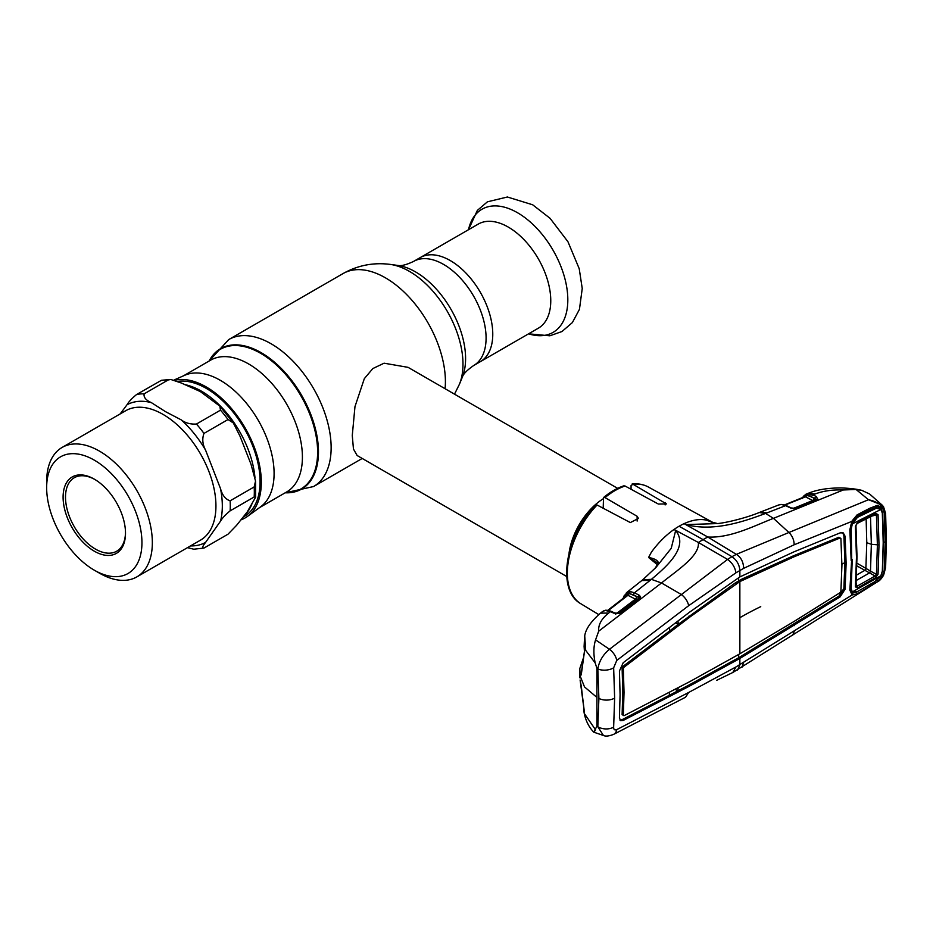 <?xml version="1.0" encoding="UTF-8"?>
<svg xmlns="http://www.w3.org/2000/svg" width="933" height="933" viewBox="0 0 933 933"><rect width="100%" height="100%" fill="white"/><g stroke="black" fill="none" stroke-linecap="round" stroke-linejoin="round"><path stroke-width="1.4" d="M450.277 260.575A60.097 34.696 60 0 1 489.533 313.535A60.097 34.696 60 0 1 480.32 361.689A60.097 34.696 -120 0 0 489.533 313.535A60.097 34.696 -120 0 0 450.277 260.575A60.097 34.696 -120 0 0 420.223 257.59A60.097 34.696 60 0 1 450.277 260.575M174.039 380.011L184.676 375.299A76.074 43.921 60 0 1 220.293 380.302A76.074 43.921 60 0 1 269.334 445.204A76.074 43.921 60 0 1 260.61 506.829L247.525 516.369A77.812 44.924 -120 0 0 256.447 453.345A77.812 44.924 -120 0 0 206.286 386.973A77.812 44.924 -120 0 0 174.809 380.221M240.866 519.891A77.812 44.924 -120 0 0 247.525 516.369M617.623 488.344L408.059 367.345L384.081 363.194L372.838 368.558L364.325 378.658L354.972 406.625L352.277 435.489L353.455 449.053L357.152 455.526L566.716 576.512M569.072 552.966A50.907 29.389 -60 0 1 603.068 498.887M120.17 413.925L126.993 404.794C128.754 401.75 131.961 398.321 136.603 394.507L161.502 380.267L170.844 379.486L168.173 379.964L144.137 393.843C143.507 397.306 145.91 400.234 151.356 402.624L165.549 411.675L181.224 419.873C185.364 423.011 190.437 424.41 196.443 424.037L220.48 410.158L219.826 406.112L200.35 391.592L181.48 383.066L170.844 379.486M46.65 487.656L46.65 481.65A74.733 43.151 60 0 1 62.126 447.432A74.733 43.151 60 0 1 99.493 451.14A74.733 43.151 60 0 1 148.324 516.999A74.733 43.151 60 0 1 136.859 576.886A74.733 43.151 60 0 1 99.493 573.177L94.291 570.18A67.386 38.906 60 0 1 46.65 487.656A67.386 38.906 60 0 1 94.291 460.144A67.386 38.906 60 0 1 141.944 542.668A67.386 38.906 60 0 1 94.291 570.18L99.493 573.177M94.291 551.181A44.119 25.471 60 0 1 63.094 497.149A44.119 25.471 60 0 1 94.291 479.142L94.291 479.142A44.119 25.471 60 0 1 94.303 479.142A44.119 25.471 60 0 1 125.5 533.175A44.119 25.471 60 0 1 94.291 551.181M125.488 532.475A42.428 24.491 60 0 1 116.707 551.205A42.428 24.491 60 0 1 95.493 549.105A42.428 24.491 60 0 1 67.782 511.727A42.428 24.491 60 0 1 74.29 477.731A42.428 24.491 60 0 1 94.898 479.492M177.9 381.352A76.074 43.921 60 0 1 206.286 388.385A76.074 43.921 60 0 1 255.992 455.432A76.074 43.921 60 0 1 244.329 516.392L243.233 517.022M228.014 419.535L203.977 433.413C201.994 438.79 202.531 444.376 205.587 450.173L220.526 488.67C222.287 495.248 225.483 499.295 230.124 500.811L254.173 486.933L255.537 481.078L250.977 464.156L240.003 436.189L233.332 422.964L228.014 419.535A84.845 48.983 60 0 0 220.48 410.158M203.977 548.068L228.014 534.189L236.644 525.256L247.222 511.949L255.619 497.149L254.173 496.974L230.124 510.852C225.459 514.689 222.264 518.118 220.526 521.15L205.587 542.388C202.531 546.202 201.994 548.091 203.977 548.068L193.784 549.21L187.486 547.659M538.318 328.206A60.097 34.696 -120 0 0 547.531 280.052A60.097 34.696 -120 0 0 508.263 227.081A60.097 34.696 -120 0 0 478.221 224.107L413.541 261.45A60.097 34.696 60 0 1 443.595 264.424A60.097 34.696 60 0 1 482.851 317.395A60.097 34.696 60 0 1 473.637 365.549L538.318 328.206M657.415 564.733L648.575 557.479L651.432 552.103C658.278 542.761 665.812 535.215 674.046 529.443L675.655 530.515L671.224 548.336L656.016 567.357L642.767 579.766L651.397 579.346C668.413 565.176 688.519 546.61 675.702 530.504L675.655 530.515M679.061 526.247A69.007 39.839 -60 0 1 684.076 523.646L707.774 537.011L703.05 539.612L731.95 556.674L727.577 559.415L698.339 542.458L703.05 539.612L679.061 526.247A69.007 39.839 120 0 0 674.046 529.443L698.339 542.458C700.018 555.87 676.891 570.448 661.52 582.973L681.428 594.554C685.3 597.621 687.714 601.319 688.682 605.68L735.939 572.815L743.659 568.349L794.205 544.755L852.459 521.15C850.861 524.428 850.185 527.017 850.418 528.929M604.992 497.592L603.523 497.557C610.229 491.994 617.016 488.087 623.862 485.825L625.063 486.011A67.433 38.929 120 0 0 615.022 490.571A67.433 38.929 120 0 0 604.992 497.592L637.122 516.276L638.464 518.421L630.335 522.573L597.062 504.998A67.433 38.929 120 0 0 580.897 603.779L598.718 614.567M580.897 603.779C556.115 590.356 565.515 535.402 595.487 505.115L597.062 504.998M603.523 497.557L603.196 508.24M631.058 489.254L631.058 485.615L632.994 484.25L632.084 484.029C638.102 483.399 643.513 484.39 648.318 486.991A67.433 38.929 120 0 0 632.994 484.25L666.465 503.937L658.325 504.03L625.063 486.011M658.033 563.777A1.703 1.178 26.6 0 1 658.395 563.112L654.954 568.5M658.325 563.357L654.721 568.792M640.248 597.54L639.502 597.073M658.197 563.252L648.575 557.479M648.587 557.444C654.896 558.68 658.162 560.57 658.395 563.112M624.422 595.487A1.703 1.271 22.6 0 0 624.084 595.907L627.617 592.082L630.451 591.615L634.487 592.793L651.397 579.346L661.52 582.973L598.671 631.209C598.17 624.737 601.505 618.684 608.666 613.039L610.485 611.628L605.109 610.462L602.217 611.791L604.071 610.672A1.703 1.108 64.5 0 0 603.896 610.788M882.315 571.253L881.638 574.868L883.248 575.183L877.277 581.924L732.79 672.518L735.939 666.967L852.144 594.962L849.858 590.111L851.666 559.625M613.727 734.318C609.109 736.16 605.68 736.545 603.441 735.484L597.82 726.749A11.313 7.009 4.4 0 0 613.646 727.087C613.587 729.606 614.625 730.446 616.76 729.618A11.313 7.429 -117.6 0 1 613.727 734.318L685.545 697.219L688.682 692.461L735.939 666.967M616.76 729.618L688.682 692.461M584.198 646.709A1.703 1.271 -8.2 0 1 584.116 646.429L584.583 636.458L584.431 651.782L581.306 674.431C580.862 675.725 580.466 675.515 580.104 673.801L579.801 668.541L579.568 674.547L584.513 686.921L596.922 697.406L596.922 726.492L597.82 726.749L598.893 698.42L597.82 668.973A11.313 6.006 -4.1 0 0 613.646 667.806L616.76 660.447L688.682 605.68M613.646 667.806L614.637 698.082L613.646 727.087M596.922 697.406L596.922 668.308L597.82 668.973C599.103 661.252 602.986 654.686 609.459 649.275L595.581 639.875L598.671 631.209M735.939 572.815C735.052 567.299 732.277 562.832 727.577 559.415L609.459 649.275A11.313 6.204 53 0 1 616.76 660.447M596.922 726.492L595.149 729.221C593.341 733.023 593.493 733.186 595.581 729.711M580.151 680.25A1.703 1.365 -10.7 0 1 580.128 680.122L584.431 712.439C584.524 713.955 584.42 714.037 584.116 712.684L584.233 713.372C585.807 720.941 588.98 727.215 593.75 732.172L603.441 735.484M584.233 713.372L595.149 729.221M581.306 686.315A1.703 0.863 174.5 0 1 581.271 686.187L580.128 680.122A1.703 1.365 -10.7 0 1 580.104 680.005M584.431 712.439A1.703 0.793 171.7 0 1 584.408 712.345L581.271 686.187A1.703 0.863 174.5 0 1 581.282 686.07M584.116 712.684A1.703 1.481 -11.1 0 1 584.326 711.739M623.571 667.06L622.276 667.865A1.703 0.945 120 0 0 622.148 667.958L622.754 666.57L669.614 630.965L669.369 627.582M604.339 610.602A1.703 1.108 64.5 0 0 604.071 610.672L605.949 610.205A1.703 1.528 91.9 0 0 605.109 610.462M605.949 610.205L609.331 610.672A1.703 1.178 105.2 0 0 608.468 610.882M613.727 613.144A1.703 1.038 -64.9 0 1 614.66 612.958L611.418 611.442A1.703 1.038 115.1 0 0 610.485 611.628L613.727 613.144L618.719 613.331L614.66 612.958M608.666 613.039L600.467 613.168L602.217 611.791M600.49 613.144C590.951 621.46 585.691 629.029 584.723 635.851L585.691 650.371L595.149 662.85C593.341 654.021 593.493 646.371 595.581 639.875M579.801 668.541L583.323 658.208M596.922 668.308L595.149 662.85M582.845 661.45L581.586 671.293M584.501 651.211A1.703 1.131 9.8 0 0 584.42 651.444L584.116 646.429A1.703 1.271 -8.2 0 1 584.116 646.114M581.306 674.431A1.703 1.085 6.1 0 1 581.271 674.127L584.42 651.444A1.703 1.131 9.8 0 0 584.431 651.782M580.104 673.801A1.703 1.388 -11.1 0 1 581.457 672.425M803.873 495.959A1.703 1.353 37 0 0 803.406 496.321L806.042 494.175L811.034 494.035L816.095 496.403L817.716 499.003L795.417 508.298L790.438 507.937L785.621 505.651L765.573 513.43L773.445 518.351C754.179 525.827 730.504 538.271 707.774 537.011L736.335 554.365L731.95 556.674C736.767 560.057 739.403 564.663 739.857 570.483L739.857 576.921L689.662 612.095L623.221 662.71L619.43 671.014L620.083 694.793L619.43 717.722L620.503 720.626L623.221 720.439L622.019 719.716L669.253 695.342L669.509 692.298M882.151 512.03L881.638 509.033A1.703 1.213 -31.7 0 0 883.143 508.275L883.248 508.24C880.274 503.925 875.352 501.091 868.483 499.738L882.117 505.08L869.638 494.024L861.777 490.35L856.074 489.475L843.315 489.965L773.445 518.351L788.921 532.486L736.335 554.365C740.977 557.234 743.414 561.888 743.659 568.349M669.614 630.965L678.244 624.34L675.527 622.894M677.988 621.016L678.244 624.34L735.391 582.845L741.875 579.101L792.933 556.045L838.907 537.245L839.723 537.805M622.113 714.608L622.801 691.715L622.113 667.946L623.337 668.623L623.955 667.282L690.315 616.713L739.857 581.586L794.135 556.768L840.108 537.968L840.901 538.516L841.916 565.526L840.901 591.405L840.108 592.653L794.135 621.413L739.857 653.8L690.315 681.347L623.955 715.739L622.113 714.608L623.337 715.389M619.979 720.148L622.019 719.716M623.337 668.623L624.025 692.403L623.337 715.296M675.119 689.347L677.871 690.852L669.253 695.342M739.857 576.921L794.193 551.741L840.132 532.871L843.269 532.906L845.111 536.288L846.126 563.287L845.111 589.166L840.132 596.852L739.857 658.465L689.662 686.035L688.461 685.312L677.871 690.852L678.139 687.773M794.135 556.768L792.933 556.045M840.108 537.968L838.907 537.245M743.088 579.813L741.875 579.101M739.857 653.8L739.857 581.586L738.656 580.874L738.656 577.609M736.592 583.557L735.391 582.845M690.315 616.713L689.102 615.99M623.955 667.282L622.754 666.57M842.616 532.65L843.887 535.6L844.901 562.611L843.887 588.478L838.93 596.129L738.656 657.742L688.461 685.312M794.193 625.681L792.992 624.958M743.333 656.307L742.12 655.596M736.324 660.354L735.122 659.631M689.662 686.035L623.221 720.439M846.126 563.287L844.901 562.611L841.916 564.197M792.63 635.396L794.205 631.536M742.015 667.2L743.659 662.512M849.858 590.111L850.36 589.026L849.858 590.111M850.418 589.329L850.663 591.464L852.295 593.131L855.374 592.56M883.213 542.225L882.641 571.311L884.227 571.171L883.143 575.253L877.428 581.539L857.112 593.959L852.144 594.962A1.703 1.423 -67.9 0 0 852.295 593.131M857.112 593.959L856.622 591.872M869.428 586.6L869.509 585.609M737.548 670.057L739.857 664.902L739.857 658.465L738.656 657.742L738.656 654.476M625.705 596.409L626.556 594.566L624.34 597.47M626.754 592.525A1.703 1.399 56.7 0 0 626.556 594.566L627.151 593.936A1.703 1.469 69.4 0 1 627.617 592.082M629.402 591.65A1.703 1.283 82.2 0 0 628.935 593.528L627.151 593.936A1.703 1.306 26.5 0 1 627.268 595.149L627.268 595.149A1.703 1.306 26.5 0 1 627.209 595.242M630.451 591.615A1.703 1.318 93.6 0 0 629.868 593.75L628.935 593.528A1.703 1.061 117.1 0 1 627.932 595.301L608.118 610.683M633.484 594.822L629.868 593.75L638.149 597.213L633.484 594.822A1.703 1.061 117.1 0 1 634.487 592.793L639.152 595.184A1.703 1.061 117.1 0 0 638.149 597.213L639.082 597.656A1.703 1.365 173.1 0 1 640.481 596.642L639.723 598.088A1.703 0.921 -127.3 0 0 638.907 598.088A1.703 0.921 -127.3 0 0 638.755 598.286M639.152 595.184L640.481 596.642M637.029 599.522L635.42 599.138A1.703 1.061 117.1 0 0 636.423 597.097M615.617 614.194L635.42 599.138L627.932 595.301M618.952 613.389L619.011 613.296A1.703 0.921 -127.1 0 1 619.174 613.074A1.703 0.921 -127.1 0 1 619.979 613.074L619.162 613.541L619.839 613.028M639.723 598.088L619.979 613.074M766.996 512.882L760.43 512.065L759.252 512.52L765.573 513.43C744.254 521.384 713.792 532.02 685.965 524.579L717.605 523.576L711.576 521.99M714.923 523.413L706.689 520.194C700.077 518.713 692.531 519.868 684.076 523.646L685.977 524.556M759.252 512.52L759.194 512.544C747.671 517.36 728.172 522.468 717.594 523.576M856.074 489.475L868.483 499.738L788.945 532.486C792.292 535.845 794.041 539.939 794.205 544.755M851.176 560.593L849.858 529.582L852.144 520.847L857.112 514.864L869.428 508.415L877.428 505.313L883.143 508.275L884.227 511.774L885.16 542.038L884.227 571.171M849.858 529.582L850.36 528.731M857.112 514.864L856.879 516.357L852.459 521.15M869.428 508.415L869.148 510.129L856.844 516.369M877.428 505.313L876.81 507.12L869.113 510.141M876.658 507.144L870.069 509.71M881.638 509.033L877.918 507.109M885.16 542.038L883.539 542.283L882.641 512.1L884.227 511.774M877.428 581.539L877.3 580.629M877.277 581.924C879.387 581.037 881.51 578.752 883.644 575.055L885.067 568.255L885.837 541.665L885.067 514.141L883.248 508.24A1.703 1.225 -34.7 0 0 883.493 506.666L883.493 506.666A1.703 1.225 -34.7 0 0 883.341 506.491L882.117 505.08M885.067 514.141A1.703 0.91 -3 0 0 885.615 513.43L883.493 506.666L882.128 505.091M885.067 568.255A1.703 1.05 3.2 0 0 885.615 567.544L886.35 540.953L885.615 513.43M790.438 507.937A1.703 1.026 -64.6 0 1 791.126 507.902L786.309 505.616A1.703 1.026 -64.6 0 0 785.621 505.651L781.492 504.52L778.81 504.928L760.43 512.065M780.489 504.531A1.703 1.399 -94 0 1 780.816 504.461L780.816 504.461A1.703 1.399 -94 0 1 781.259 504.52M781.492 504.52A1.703 1.283 -87.6 0 1 781.912 504.45L778.81 504.928M791.126 507.902L793.132 508.613M793.423 508.427L812.713 500.496L805.471 496.846L784.968 505.056M811.034 494.035A1.703 1.201 106.8 0 0 809.972 496.298L806.637 495.4A1.703 1.073 116.8 0 1 805.471 496.846L804.514 497.079M809.972 496.298L814.847 498.584L809.972 496.298M784.501 504.905L805.074 496.543A1.703 1.283 24.2 0 0 805.109 495.796L806.637 495.4A1.703 1.108 77.8 0 1 807.255 493.849M807.966 493.429L815.232 493.93L812.97 494.828A1.703 1.073 116.8 0 0 811.71 497.009M807.616 493.557L808.27 493.3C816.83 489.72 827.769 487.936 841.076 487.936C849.566 488.227 856.471 489.032 861.777 490.35M802.193 498.595L803.406 496.321A1.703 1.353 37 0 0 803.231 497.406M814.322 494.28L807.71 493.522L806.042 494.187A1.703 1.574 69.1 0 0 805.109 495.796M816.095 496.403A1.703 1.073 116.8 0 0 814.847 498.584L816.363 499.482M817.716 499.003A1.703 1.33 -130.3 0 0 816.527 499.272M817.098 499.365A1.703 1.026 -112.5 0 0 816.41 499.307L793.178 508.427M795.417 508.298A1.703 1.026 -112.3 0 0 794.729 508.228M843.315 489.965C832.714 489.58 823.349 490.898 815.232 493.93M852.424 523.611L851.922 523.32A1.703 0.98 -60 0 1 853.124 521.244A1.703 0.98 -60 0 1 853.159 521.232L853.532 521.442M852.027 524.591L851.957 523.343A1.703 0.98 -60.2 0 1 853.182 521.244L853.905 520.847M856.587 575.055L864.716 570.413A1.703 0.98 120 0 0 865.882 568.36L866.78 542.738L866.139 518.923M878.046 574.18A1.703 1.05 -175.9 0 1 876.437 574.355L877.393 545.199L876.437 514.911A1.703 0.91 -3.8 0 0 878.046 514.619L879.003 544.954L878.046 574.18L875.714 577.632A1.703 0.921 -119.8 0 0 875.107 575.988L856.902 565.899M869.521 572.955L870.501 571.136L869.498 572.944L855.608 580.851M857.474 517.337L852.295 523.914L880.845 509.465L876.449 508.17L857.474 517.337L855.188 517.558M874.454 581.912L857.474 591.534L852.295 591.954L880.845 575.766L874.454 581.912M880.845 575.766L882.326 571.171L883.213 542.633L882.326 513.057L880.845 509.465M871.76 509.033L874.454 508.777M850.418 527.646L851.188 529.291L851.712 558.354M852.226 559.473L851.188 588.466L852.295 591.954M850.593 587.195L851.188 588.466M871.702 516.112L876.437 514.911L875.107 514.328A1.703 0.98 -117 0 0 875.329 514.27L857.159 523.46L855.946 525.606A1.703 0.898 176.5 0 0 855.888 525.407L856.937 523.518A1.703 0.968 -116.7 0 0 857.159 523.46L857.159 523.46A1.703 0.968 -116.7 0 0 857.544 522.538L875.714 513.36L878.046 514.619M875.714 577.632L857.544 587.953L855.398 586.845A1.703 1.061 3.8 0 0 855.946 586.134L857.007 556.488L855.946 525.606A1.703 0.898 176.5 0 1 855.398 526.317L857.544 522.538M855.398 586.845L856.471 557.211L855.398 526.317M855.946 586.286L855.946 586.134A1.703 1.061 3.8 0 0 855.888 585.819L856.937 586.297L875.107 575.988L876.437 574.355L870.501 571.136L871.34 544.266L870.501 516.416M857.544 587.953A1.703 0.91 -119.3 0 0 856.937 586.297L856.144 583.032M851.188 529.291L852.295 523.914M875.329 514.27A1.703 0.98 -117 0 0 875.714 513.36M879.003 544.954L871.34 544.266L866.78 542.738M864.809 570.471A1.703 0.968 120.6 0 0 865.999 568.419L870.489 571.124M183.428 375.859L210.578 360.185A76.074 43.921 60 0 1 248.621 363.952A76.074 43.921 60 0 1 298.315 430.988A76.074 43.921 60 0 1 286.653 491.959L259.502 507.634M209.225 360.954A80.623 46.545 60 0 1 260.622 353.304A80.623 46.545 60 0 1 316.205 436.609A80.623 46.545 60 0 1 285.311 492.729M209.12 361.024A81.054 46.802 60 0 1 261.147 352.651A81.054 46.802 60 0 1 317.127 436.936A81.054 46.802 60 0 1 285.195 492.799M209.05 361.059L228.725 339.577A84.845 48.983 60 0 1 271.141 343.787A84.845 48.983 60 0 1 326.573 418.555A84.845 48.983 60 0 1 313.57 486.536L362.226 458.453M228.725 339.577L342.994 273.602A84.845 48.983 60 0 1 385.411 277.812A84.845 48.983 60 0 1 445.088 388.723M459.456 384.186L462.301 377.235A70.71 40.819 60 0 0 415.593 271.935A70.71 40.819 60 0 0 397.75 265.427L390.297 264.412A75.748 43.734 60 0 1 409.412 271.375A75.748 43.734 60 0 1 459.456 384.186L454.499 394.158M602.38 507.809A46.009 26.567 -60 0 1 603.068 507.284M126.993 404.794A79.235 45.74 60 0 1 151.356 402.624M62.126 447.432L125.722 410.718A74.733 43.151 60 0 1 163.088 414.427A74.733 43.151 60 0 1 211.919 480.285A74.733 43.151 60 0 1 200.455 540.172L136.859 576.886M184.419 384.536A76.074 43.921 60 0 1 201.458 391.172A76.074 43.921 60 0 1 254.966 477.696M252.108 503.458A76.074 43.921 60 0 1 244.784 515.121M136.603 394.507A84.845 48.983 60 0 1 144.137 393.843M160.639 380.629A84.845 48.983 60 0 1 168.173 379.964M196.443 424.037A84.845 48.983 60 0 1 203.977 433.413M181.224 419.873A79.235 45.74 60 0 1 205.587 450.173M205.587 542.388A79.235 45.74 60 0 1 190.507 545.91M254.173 486.933A84.845 48.983 60 0 1 254.173 496.974M230.124 500.811A84.845 48.983 60 0 1 230.124 510.852M220.526 488.67A79.235 45.74 60 0 1 220.526 521.15M528.591 333.816A71.106 41.052 -120 0 0 567.509 293.23A71.106 41.052 -120 0 0 517.535 212.747A71.106 41.052 -120 0 0 468.494 229.728L477.323 210.438L487.423 201.82L507.389 197.003L532.661 204.782L550.05 218.299L567.964 241.752L579.218 268.704L582.239 288.507L579.44 309.371L572.384 322.573L561.969 331.53L549.84 335.798L528.568 333.827M665.112 502.49L665.112 504.94M637.122 516.276L637.122 521.069M650.184 580.326L641.822 580.536L642.767 579.766M614.637 698.082A11.313 6.531 180 0 1 598.893 698.42M739.857 617.693A322.865 186.402 180 0 1 760.733 606.648M840.132 596.852L838.93 596.129M845.111 589.166L843.887 588.478M845.111 536.288L843.887 535.6M623.081 598.45L624.084 595.907A1.703 1.271 22.6 0 0 624.434 597.248M885.837 541.665A1.703 0.98 0 0 0 886.35 540.953M812.713 500.496A1.703 1.073 116.8 0 0 813.961 498.315M856.949 563.205L865.882 568.36M856.949 556.243L856.471 557.211M285.125 492.834L313.57 486.536M397.75 265.427C400.898 266.22 406.158 264.902 413.541 261.45M462.301 377.235C463.188 374.11 466.966 370.214 473.637 365.549M342.994 273.602C357.759 265.299 373.527 262.231 390.297 264.412M219.826 406.112L233.332 422.964M255.619 497.149L255.537 481.078M626.37 592.805L641.822 580.524M732.825 672.495L716.789 680.274M579.801 677.766L579.568 674.547M583.895 708.648L584.035 712.217M609.331 610.672L611.418 611.442M584.583 636.458L584.723 635.851M850.406 528.906L851.712 559.87L850.406 589.376M607.278 610.707L627.268 595.149M638.907 598.088L619.174 613.074M883.644 575.055L885.615 567.544M648.318 486.991L714.083 523.11M786.309 505.616L781.912 504.45M872.577 508.695L876.449 508.17"/></g></svg>
